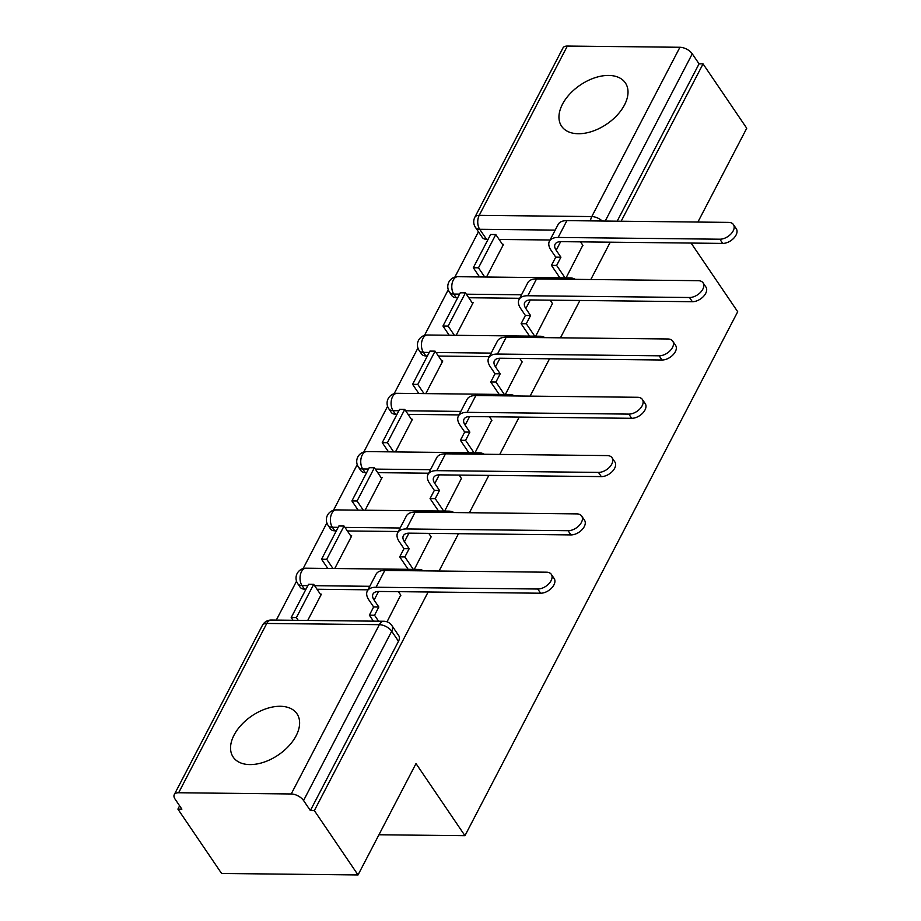 <?xml version="1.0" encoding="UTF-8"?>
<svg xmlns="http://www.w3.org/2000/svg" width="921" height="921" viewBox="0 0 921 921"><rect width="100%" height="100%" fill="white"/><g stroke="black" fill="none" stroke-linecap="round" stroke-linejoin="round"><path stroke-width="1.38" d="M562.455 104.257A38.555 23.589 -34.2 0 0 561.591 126.235A38.555 23.589 -34.2 0 0 592.422 131.289A38.555 23.589 -34.2 0 0 624.507 104.925A38.555 23.589 -34.2 0 0 625.382 82.936A38.555 23.589 -34.2 0 0 594.54 77.882A38.555 23.589 -34.2 0 0 562.455 104.257M234.061 735.096A38.555 23.589 -34.2 0 0 233.186 757.085A38.555 23.589 -34.2 0 0 264.028 762.139A38.555 23.589 -34.2 0 0 296.113 735.775A38.555 23.589 -34.2 0 0 296.976 713.787A38.555 23.589 -34.2 0 0 266.134 708.733A38.555 23.589 -34.2 0 0 234.061 735.096M478.436 231.793L454.847 277.106M448.285 289.724L424.5 335.405M417.927 348.023L394.153 393.704M387.58 406.334L363.807 452.004M357.233 464.633L333.448 510.303M326.886 522.932L303.101 568.614M296.527 581.232L276.3 620.086M179.618 805.817L177.903 809.11L181.886 809.156L175.082 799.129A9.889 5.169 -152.5 0 1 174.265 794.65A9.889 5.169 -152.5 0 1 178.639 792.751L291.22 793.971L379.348 624.68L266.768 623.448L178.639 792.751M691.095 243.063L737.709 311.735L464.955 835.692L416.004 763.578L358.027 874.95L221.593 873.465L177.903 809.11M550.044 240.001L499.124 239.448M488.095 239.333L486.53 239.31L479.714 229.294A9.889 6.056 145.8 0 1 475.432 227.372L482.236 237.388A9.889 6.056 -34.2 0 0 486.53 239.31M697.899 222.053L746.735 128.249L703.057 63.894L621.157 221.213M358.027 874.95L314.349 810.595L428.138 591.996M439.052 571.02L458.497 533.685M469.411 512.721L488.844 475.386M499.758 454.421L519.191 417.086M530.105 396.122L549.538 358.787M560.452 337.823L579.896 300.488M590.81 279.524L610.243 242.188M567.348 46.05L479.219 215.341A9.889 5.169 -152.5 0 0 474.845 217.252L562.973 47.95A9.889 5.169 27.5 0 1 567.348 46.05L679.928 47.27A9.889 5.169 27.5 0 1 692.27 53.832L605.224 221.04M703.057 63.894L699.074 63.848L692.27 53.832M310.365 810.549L398.494 641.258A9.889 6.056 -34.2 0 0 398.724 635.617L391.909 625.589A9.889 6.056 145.8 0 1 391.69 631.23L303.562 800.533L310.365 810.549L314.349 810.595M303.562 800.533A9.889 5.169 -152.5 0 0 291.22 793.971M387.016 621.825L400.716 595.058M307.729 620.432L321.394 594.195L320.37 594.183M414.312 569.385L431.074 536.747M334.749 568.522L351.741 535.884L350.717 535.872M444.659 511.086L461.421 478.448M365.107 510.211L382.088 477.585L381.064 477.573M475.006 452.775L491.768 420.149M395.454 451.912L412.435 419.285L411.422 419.274M505.364 394.476L522.115 361.849M425.801 393.612L442.782 360.986L441.769 360.974M535.711 336.177L552.462 303.55M456.148 335.313L473.141 302.687L472.116 302.675M519.697 298.3L468.777 297.748M457.749 297.633L456.171 297.61L453.765 294.052A9.889 6.056 145.8 0 1 449.471 292.13L451.889 295.687A9.889 6.056 -34.2 0 0 456.171 297.61M489.35 356.611L438.431 356.059M427.39 355.932L425.824 355.92L423.407 352.363A9.889 6.056 145.8 0 1 419.124 350.44L421.542 353.998A9.889 6.056 -34.2 0 0 425.824 355.92M458.992 414.911L408.072 414.358M397.043 414.231L395.477 414.22L393.06 410.662A9.889 6.056 145.8 0 1 388.777 408.74L391.183 412.297A9.889 6.056 -34.2 0 0 395.477 414.22M428.645 473.21L377.725 472.657M366.696 472.531L365.13 472.519L362.713 468.962A9.889 6.056 145.8 0 1 358.419 467.039L360.836 470.596A9.889 6.056 -34.2 0 0 365.13 472.519M398.298 531.509L347.378 530.957M336.349 530.841L334.772 530.818L332.366 527.261A9.889 6.056 145.8 0 1 328.072 525.338L330.489 528.896A9.889 6.056 -34.2 0 0 334.772 530.818M367.951 589.808L317.031 589.256M305.991 589.141L304.425 589.118L302.007 585.56A9.889 6.056 145.8 0 1 297.725 583.638L300.142 587.195A9.889 6.056 -34.2 0 0 304.425 589.118M378.945 834.76L464.955 835.692M566.058 277.877L582.82 245.251M486.507 277.014L503.488 244.387L502.463 244.376M699.074 63.848L617.174 221.178M551.334 574.359L554.177 578.561A11.121 6.804 145.8 0 1 551.806 587.863A11.121 6.804 145.8 0 1 540.604 593.216L537.749 589.014A11.121 6.804 -34.2 0 0 548.951 583.661A11.121 6.804 -34.2 0 0 551.334 574.359A11.121 6.804 -34.2 0 0 546.51 572.194L384.805 570.433A19.767 10.338 -152.5 0 0 376.056 574.244L367.295 591.063A19.767 10.338 -152.5 0 0 368.918 600.008L373.638 606.962L369.367 615.193L373.408 621.145M400.854 595.242L398.425 591.662M373.638 606.962L378.819 607.02L374.099 600.066A13.343 6.977 27.5 0 1 372.993 594.022A13.343 6.977 27.5 0 1 378.911 591.455L540.604 593.216M378.819 607.02L374.536 615.24L369.367 615.193M378.577 621.203L374.536 615.24M320.945 595.035L313.693 584.34L308.523 584.282L291.209 617.554L293.051 620.27M313.693 584.34L296.378 617.6L291.209 617.554M298.231 620.328L296.378 617.6M537.749 589.014L376.056 587.253A19.767 10.338 -152.5 0 0 367.295 591.063M581.681 516.059L584.536 520.261A11.121 6.804 145.8 0 1 582.153 529.563A11.121 6.804 145.8 0 1 570.951 534.917L568.096 530.703A11.121 6.804 -34.2 0 0 579.309 525.361A11.121 6.804 -34.2 0 0 581.681 516.059A11.121 6.804 -34.2 0 0 576.857 513.895L415.152 512.134A19.767 10.338 -152.5 0 0 406.403 515.944L397.653 532.752A19.767 10.338 -152.5 0 0 399.277 541.709L403.997 548.663L399.714 556.883L408.153 569.316M431.201 536.943L428.772 533.363M403.997 548.663L409.166 548.72L404.446 541.767A13.343 6.977 27.5 0 1 403.352 535.723A13.343 6.977 27.5 0 1 409.258 533.155L570.951 534.917M409.166 548.72L404.883 556.94L399.714 556.883M413.322 569.374L404.883 556.94M351.304 536.736L344.04 526.041L338.87 525.983L321.556 559.243L327.795 568.441M344.04 526.041L326.725 559.3L321.556 559.243M332.965 568.499L326.725 559.3M568.096 530.703L406.403 528.953A19.767 10.338 -152.5 0 0 397.653 532.752M612.028 457.749L614.883 461.962A11.121 6.804 145.8 0 1 612.511 471.264A11.121 6.804 145.8 0 1 601.309 476.606L598.454 472.404A11.121 6.804 -34.2 0 0 609.656 467.062A11.121 6.804 -34.2 0 0 612.028 457.749A11.121 6.804 -34.2 0 0 607.204 455.584L445.511 453.834A19.767 10.338 -152.5 0 0 436.75 457.633L428 474.453A19.767 10.338 -152.5 0 0 429.623 483.41L434.344 490.363L430.061 498.583L438.5 511.017M461.548 478.644L459.119 475.063M434.344 490.363L439.513 490.421L434.793 483.467A13.343 6.977 27.5 0 1 433.699 477.423A13.343 6.977 27.5 0 1 439.605 474.856L601.309 476.606M439.513 490.421L435.23 498.641L430.061 498.583M443.669 511.074L435.23 498.641M381.651 478.436L374.387 467.741L369.217 467.684L351.903 500.943L358.142 510.142M374.387 467.741L357.072 501.001L351.903 500.943M363.311 510.199L357.072 501.001M598.454 472.404L436.75 470.654A19.767 10.338 -152.5 0 0 428 474.453M642.374 399.449L645.23 403.651A11.121 6.804 145.8 0 1 642.858 412.965A11.121 6.804 145.8 0 1 631.656 418.307L628.801 414.105A11.121 6.804 -34.2 0 0 640.003 408.763A11.121 6.804 -34.2 0 0 642.374 399.449A11.121 6.804 -34.2 0 0 637.551 397.285L475.858 395.535A19.767 10.338 -152.5 0 0 467.097 399.334L458.347 416.154A19.767 10.338 -152.5 0 0 459.97 425.111L464.691 432.064L460.408 440.284L468.847 452.718M491.895 420.344L489.465 416.764M464.691 432.064L469.86 432.122L465.14 425.168A13.343 6.977 27.5 0 1 464.046 419.124A13.343 6.977 27.5 0 1 469.952 416.557L631.656 418.307M469.86 432.122L465.577 440.342L460.408 440.284M474.016 452.764L465.577 440.342M411.998 420.137L404.745 409.442L399.564 409.385L382.25 442.644L388.489 451.843M404.745 409.442L387.43 442.702L382.25 442.644M393.67 451.9L387.43 442.702M628.801 414.105L467.097 412.343A19.767 10.338 -152.5 0 0 458.347 416.154M672.733 341.15L675.577 345.352A11.121 6.804 145.8 0 1 673.205 354.666A11.121 6.804 145.8 0 1 662.003 360.007L659.148 355.805A11.121 6.804 -34.2 0 0 670.35 350.464A11.121 6.804 -34.2 0 0 672.733 341.15A11.121 6.804 -34.2 0 0 667.909 338.986L506.205 337.224A19.767 10.338 -152.5 0 0 497.455 341.035L488.694 357.855A19.767 10.338 -152.5 0 0 490.317 366.811L495.038 373.765L490.755 381.985L499.194 394.407M522.242 362.034L519.824 358.465M495.038 373.765L500.207 373.822L495.486 366.869A13.343 6.977 27.5 0 1 494.393 360.825A13.343 6.977 27.5 0 1 500.31 358.246L662.003 360.007M500.207 373.822L495.935 382.042L490.755 381.985M504.363 394.464L495.935 382.042M442.345 361.826L435.092 351.143L429.923 351.085L412.608 384.345L418.848 393.543M435.092 351.143L417.777 384.402L412.608 384.345M424.017 393.589L417.777 384.402M659.148 355.805L497.455 354.044A19.767 10.338 -152.5 0 0 488.694 357.855M703.08 282.851L705.935 287.053A11.121 6.804 145.8 0 1 703.552 296.366A11.121 6.804 145.8 0 1 692.35 301.708L689.495 297.506A11.121 6.804 -34.2 0 0 700.708 292.153A11.121 6.804 -34.2 0 0 703.08 282.851A11.121 6.804 -34.2 0 0 698.256 280.686L536.552 278.925A19.767 10.338 -152.5 0 0 527.802 282.735L519.041 299.555A19.767 10.338 -152.5 0 0 520.676 308.512L525.384 315.466L521.113 323.685L529.54 336.107M552.6 303.734L550.171 300.165M525.384 315.466L530.565 315.523L525.845 308.57A13.343 6.977 27.5 0 1 524.74 302.525A13.343 6.977 27.5 0 1 530.657 299.947L692.35 301.708M530.565 315.523L526.282 323.743L521.113 323.685M534.721 336.165L526.282 323.743M472.692 303.527L465.439 292.843L460.27 292.786L442.955 326.046L449.195 335.232M465.439 292.843L448.124 326.103L442.955 326.046M454.364 335.29L448.124 326.103M689.495 297.506L527.802 295.745A19.767 10.338 -152.5 0 0 519.041 299.555M733.427 224.551L736.282 228.753A11.121 6.804 145.8 0 1 733.91 238.055A11.121 6.804 145.8 0 1 722.697 243.409L719.854 239.207A11.121 6.804 -34.2 0 0 731.055 233.853A11.121 6.804 -34.2 0 0 733.427 224.551A11.121 6.804 -34.2 0 0 728.603 222.387L566.91 220.626A19.767 10.338 -152.5 0 0 558.149 224.436L549.4 241.256A19.767 10.338 -152.5 0 0 551.023 250.213L555.743 257.166L551.46 265.386L559.899 277.808M582.947 245.435L580.518 241.866M555.743 257.166L560.912 257.212L556.192 250.259A13.343 6.977 27.5 0 1 555.098 244.215A13.343 6.977 27.5 0 1 561.004 241.647L722.697 243.409M560.912 257.212L556.629 265.444L551.46 265.386M565.068 277.866L556.629 265.444M503.05 245.228L495.786 234.533L490.617 234.487L473.302 267.746L479.542 276.933M495.786 234.533L478.471 267.804L473.302 267.746M484.711 276.991L478.471 267.804M719.854 239.207L558.149 237.445A19.767 10.338 -152.5 0 0 549.4 241.256M555.202 230.112L479.714 229.294A9.889 5.871 90.6 0 1 479.219 215.341L591.789 216.573L679.928 47.27M521.528 294.789L466.36 294.19M459.567 294.121L453.765 294.052A9.889 5.871 90.6 0 1 453.259 280.111A9.889 5.871 90.6 0 1 457.76 276.703A9.889 9.889 0 0 0 449.471 292.13M491.169 353.1L436.013 352.501M429.221 352.421L423.407 352.363A9.889 5.871 90.6 0 1 422.912 338.421A9.889 5.871 90.6 0 1 427.413 335.002A9.889 9.889 0 0 0 419.124 350.44M460.822 411.399L405.666 410.801M398.874 410.72L393.06 410.662A9.889 5.871 90.6 0 1 392.565 396.721A9.889 5.871 90.6 0 1 397.055 393.302A9.889 9.889 0 0 0 388.777 408.74M430.475 469.698L375.308 469.1M368.527 469.019L362.713 468.962A9.889 5.871 90.6 0 1 362.218 455.02A9.889 5.871 90.6 0 1 366.708 451.601A9.889 9.889 0 0 0 358.419 467.039M400.128 527.998L344.961 527.399M338.168 527.33L332.366 527.261A9.889 5.871 90.6 0 1 331.859 513.319A9.889 5.871 90.6 0 1 336.361 509.9A9.889 9.889 0 0 0 328.072 525.338M369.77 586.297L314.614 585.698M307.821 585.629L302.007 585.56A9.889 5.871 90.6 0 1 301.512 571.619A9.889 5.871 90.6 0 1 306.014 568.199A9.889 9.889 0 0 0 297.725 583.638M306.014 568.199L418.583 569.431A9.889 5.871 90.6 0 0 415.59 570.767M336.361 509.9L448.93 511.132A9.889 5.871 90.6 0 0 445.937 512.467M366.708 451.601L479.277 452.821A9.889 5.871 90.6 0 0 476.284 454.168M397.055 393.302L509.635 394.522A9.889 5.871 90.6 0 0 506.631 395.869M427.413 335.002L539.982 336.223A9.889 5.871 90.6 0 0 536.989 337.57M457.76 276.703L570.329 277.923A9.889 5.871 90.6 0 0 567.336 279.259M398.494 641.258L391.69 631.23A9.889 5.169 27.5 0 0 379.348 624.68A9.889 5.871 -89.4 0 1 383.838 621.261L271.269 620.04A9.889 9.889 0 0 0 262.393 625.359L174.265 794.65M602.276 221.017A9.889 5.169 27.5 0 0 591.789 216.573A9.889 5.871 90.6 0 0 590.476 220.879M262.393 625.359A9.889 5.169 -152.5 0 1 266.768 623.448A9.889 5.871 -89.4 0 1 271.269 620.04M374.099 600.066L378.577 591.455M376.056 587.253L384.805 570.433M404.446 541.767L408.924 533.155M406.403 528.953L415.152 512.134M434.793 483.467L439.282 474.856M436.75 470.654L445.511 453.834M465.14 425.168L469.629 416.557M467.097 412.343L475.858 395.535M495.486 366.869L499.976 358.257M497.455 354.044L506.205 337.224M525.845 308.57L530.323 299.947M527.802 295.745L536.552 278.925M556.192 250.259L560.67 241.647M558.149 237.445L566.91 220.626M423.591 570.859A9.889 9.889 0 0 0 418.583 569.431M453.938 512.56A9.889 9.889 0 0 0 448.93 511.132M484.296 454.249A9.889 9.889 0 0 0 479.277 452.821M514.643 395.949A9.889 9.889 0 0 0 509.635 394.522M544.99 337.65A9.889 9.889 0 0 0 539.982 336.223M575.337 279.351A9.889 9.889 0 0 0 570.329 277.923M474.845 217.252A9.889 9.889 0 0 0 475.432 227.372M391.909 625.589A9.889 9.889 0 0 0 383.838 621.261"/></g></svg>
